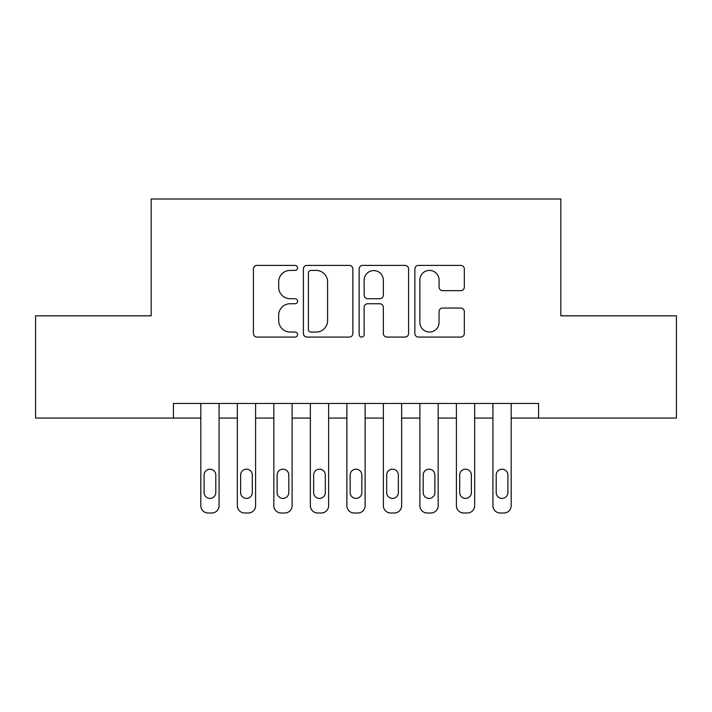 <?xml version="1.0" encoding="UTF-8"?>
<svg xmlns="http://www.w3.org/2000/svg" width="712" height="712" viewBox="0 0 712 712"><rect width="100%" height="100%" fill="white"/><g stroke="black" fill="none" stroke-linecap="round" stroke-linejoin="round"><path stroke-width="1.07" d="M297.58 267.899A2.51 2.51 0 0 0 295.071 265.389L256.996 265.389A3.587 3.587 0 0 0 253.41 268.976L253.41 333.483A3.587 3.587 0 0 0 256.996 337.07L295.071 337.07A2.51 2.51 0 0 0 297.58 334.56A2.51 2.51 0 0 0 295.071 332.05L290.14 332.05A11.472 11.472 0 0 1 278.677 320.587L278.677 315.211A11.472 11.472 0 0 1 290.14 303.739L295.071 303.739A2.51 2.51 0 0 0 297.58 301.229A2.51 2.51 0 0 0 295.071 298.72L290.14 298.72A11.472 11.472 0 0 1 278.677 287.256L278.677 281.881A11.472 11.472 0 0 1 290.14 270.409L295.071 270.409A2.51 2.51 0 0 0 297.58 267.899M460.744 290.656A3.587 3.587 0 0 0 464.322 287.078L464.322 268.976A3.587 3.587 0 0 0 460.744 265.389L418.451 265.389A3.587 3.587 0 0 0 414.865 268.976L414.865 333.483A3.587 3.587 0 0 0 418.451 337.07L460.744 337.07A3.587 3.587 0 0 0 464.322 333.483L464.322 311.625A3.587 3.587 0 0 0 460.744 308.038L442.642 308.038A3.587 3.587 0 0 0 439.055 311.625L439.055 322.465A9.585 9.585 0 0 1 429.47 332.05A9.585 9.585 0 0 1 419.884 322.465L419.884 279.994A9.585 9.585 0 0 1 429.47 270.409A9.585 9.585 0 0 1 439.055 279.994L439.055 287.078A3.587 3.587 0 0 0 442.642 290.656L460.744 290.656M538.566 418.069L538.566 403.464L173.434 403.464L173.434 418.069L200.82 418.069L200.82 505.707A7.307 7.307 0 0 0 208.126 513.005L211.775 513.005A7.307 7.307 0 0 0 219.073 505.707L219.073 418.069L237.336 418.069L237.336 505.707A7.307 7.307 0 0 0 244.634 513.005L248.283 513.005A7.307 7.307 0 0 0 255.59 505.707L255.59 418.069L273.844 418.069L273.844 505.707A7.307 7.307 0 0 0 281.151 513.005L284.8 513.005A7.307 7.307 0 0 0 292.107 505.707L292.107 418.069L310.361 418.069L310.361 505.707A7.307 7.307 0 0 0 317.659 513.005L321.317 513.005A7.307 7.307 0 0 0 328.615 505.707L328.615 418.069L346.869 418.069L346.869 505.707A7.307 7.307 0 0 0 354.175 513.005L357.825 513.005A7.307 7.307 0 0 0 365.131 505.707L365.131 418.069L383.385 418.069L383.385 505.707A7.307 7.307 0 0 0 390.683 513.005L394.341 513.005A7.307 7.307 0 0 0 401.639 505.707L401.639 418.069L419.893 418.069L419.893 505.707A7.307 7.307 0 0 0 427.2 513.005L430.849 513.005A7.307 7.307 0 0 0 438.156 505.707L438.156 418.069L456.41 418.069L456.41 505.707A7.307 7.307 0 0 0 463.717 513.005L467.366 513.005A7.307 7.307 0 0 0 474.664 505.707L474.664 418.069L492.927 418.069L492.927 505.707A7.307 7.307 0 0 0 500.224 513.005L503.873 513.005A7.307 7.307 0 0 0 511.18 505.707L511.18 418.069L676.4 418.069L676.4 315.834L560.833 315.834L560.833 198.995L151.166 198.995L151.166 315.834L35.6 315.834L35.6 418.069L173.434 418.069M352.867 268.976A3.587 3.587 0 0 0 349.281 265.389L306.988 265.389A3.587 3.587 0 0 0 303.401 268.976L303.401 333.483A3.587 3.587 0 0 0 306.988 337.07L349.281 337.07A3.587 3.587 0 0 0 352.867 333.483L352.867 268.976M362.72 265.389L405.012 265.389A3.587 3.587 0 0 1 408.599 268.976L408.599 333.483A3.587 3.587 0 0 1 405.012 337.07L386.91 337.07A3.587 3.587 0 0 1 383.332 333.483L383.332 307.326A3.587 3.587 0 0 0 379.745 303.739L367.739 303.739A3.587 3.587 0 0 0 364.152 307.326L364.152 334.56A2.51 2.51 0 0 1 361.643 337.07A2.51 2.51 0 0 1 359.133 334.56L359.133 268.976A3.587 3.587 0 0 1 362.72 265.389M310.93 270.409A2.51 2.51 0 0 0 308.421 272.918L308.421 329.54A2.51 2.51 0 0 0 310.93 332.05L316.128 332.05A11.472 11.472 0 0 0 327.6 320.587L327.6 281.881A11.472 11.472 0 0 0 316.128 270.409L310.93 270.409M383.332 280.172A9.585 9.585 0 0 0 373.738 270.587A9.585 9.585 0 0 0 364.152 280.172L364.152 295.142A3.587 3.587 0 0 0 367.739 298.72L379.745 298.72A3.587 3.587 0 0 0 383.332 295.142L383.332 280.172M219.073 403.464L219.073 505.707M200.82 403.464L200.82 505.707M215.789 492.562A5.838 5.838 0 0 1 209.951 498.4A5.838 5.838 0 0 1 204.104 492.562L204.104 475.029A5.838 5.838 0 0 1 209.951 469.19A5.838 5.838 0 0 1 215.789 475.029L215.789 492.562M208.126 513.005L211.775 513.005M255.59 403.464L255.59 505.707M237.336 403.464L237.336 505.707M252.306 492.562A5.838 5.838 0 0 1 246.459 498.4A5.838 5.838 0 0 1 240.62 492.562L240.62 475.029A5.838 5.838 0 0 1 246.459 469.19A5.838 5.838 0 0 1 252.306 475.029L252.306 492.562M244.634 513.005L248.283 513.005M292.107 403.464L292.107 505.707M273.844 403.464L273.844 505.707M288.814 492.562A5.838 5.838 0 0 1 282.976 498.4A5.838 5.838 0 0 1 277.128 492.562L277.128 475.029A5.838 5.838 0 0 1 282.976 469.19A5.838 5.838 0 0 1 288.814 475.029L288.814 492.562M281.151 513.005L284.8 513.005M328.615 403.464L328.615 505.707M310.361 403.464L310.361 505.707M325.331 492.562A5.838 5.838 0 0 1 319.483 498.4A5.838 5.838 0 0 1 313.645 492.562L313.645 475.029A5.838 5.838 0 0 1 319.483 469.19A5.838 5.838 0 0 1 325.331 475.029L325.331 492.562M317.659 513.005L321.317 513.005M365.131 403.464L365.131 505.707M346.869 403.464L346.869 505.707M361.838 492.562A5.838 5.838 0 0 1 356 498.4A5.838 5.838 0 0 1 350.162 492.562L350.162 475.029A5.838 5.838 0 0 1 356 469.19A5.838 5.838 0 0 1 361.838 475.029L361.838 492.562M354.175 513.005L357.825 513.005M401.639 403.464L401.639 505.707M383.385 403.464L383.385 505.707M398.355 492.562A5.838 5.838 0 0 1 392.517 498.4A5.838 5.838 0 0 1 386.669 492.562L386.669 475.029A5.838 5.838 0 0 1 392.517 469.19A5.838 5.838 0 0 1 398.355 475.029L398.355 492.562M390.683 513.005L394.341 513.005M438.156 403.464L438.156 505.707M419.893 403.464L419.893 505.707M434.872 492.562A5.838 5.838 0 0 1 429.024 498.4A5.838 5.838 0 0 1 423.186 492.562L423.186 475.029A5.838 5.838 0 0 1 429.024 469.19A5.838 5.838 0 0 1 434.872 475.029L434.872 492.562M427.2 513.005L430.849 513.005M474.664 403.464L474.664 505.707M456.41 403.464L456.41 505.707M471.38 492.562A5.838 5.838 0 0 1 465.541 498.4A5.838 5.838 0 0 1 459.694 492.562L459.694 475.029A5.838 5.838 0 0 1 465.541 469.19A5.838 5.838 0 0 1 471.38 475.029L471.38 492.562M463.717 513.005L467.366 513.005M511.18 403.464L511.18 505.707M492.927 403.464L492.927 505.707M507.896 492.562A5.838 5.838 0 0 1 502.049 498.4A5.838 5.838 0 0 1 496.211 492.562L496.211 475.029A5.838 5.838 0 0 1 502.049 469.19A5.838 5.838 0 0 1 507.896 475.029L507.896 492.562M500.224 513.005L503.873 513.005"/></g></svg>
